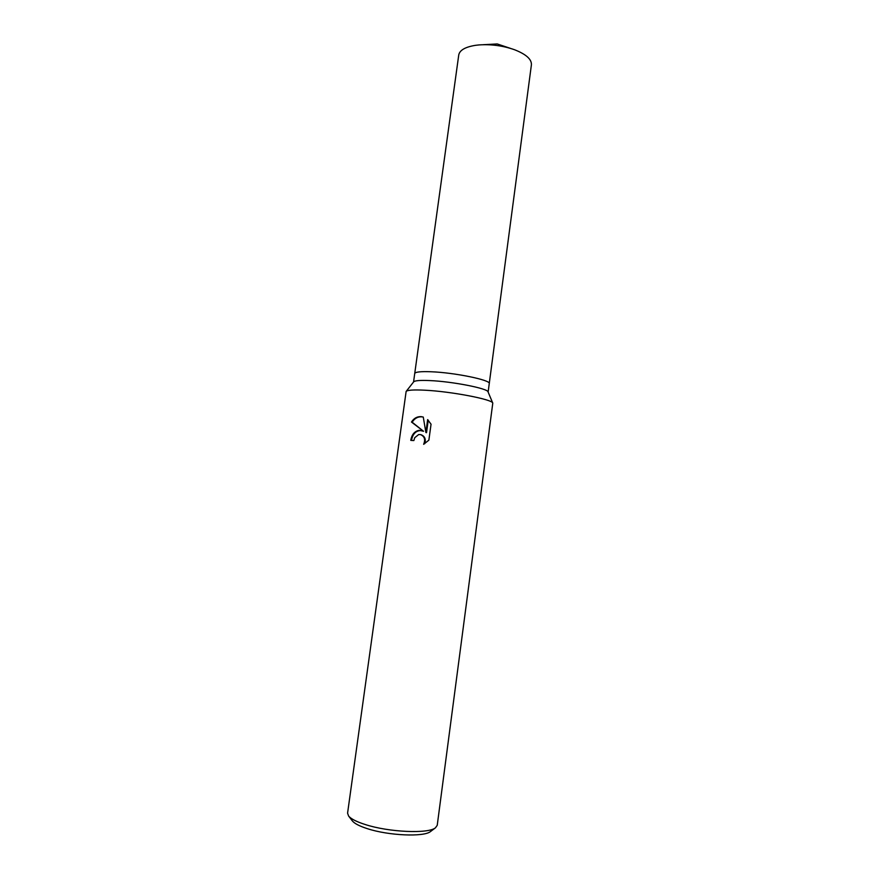 <?xml version="1.0" encoding="UTF-8"?>
<svg xmlns="http://www.w3.org/2000/svg" width="879" height="879" viewBox="0 0 879 879"><rect width="100%" height="100%" fill="white"/><g stroke="black" fill="none" stroke-linecap="round" stroke-linejoin="round"><path stroke-width="1.32" d="M406.186 391.375L413.657 381.86C414.789 380.585 420.162 380.157 429.765 380.574C452.487 381.497 488.164 388.529 488.076 391.924L492.745 403.076M430.974 371.751C420.645 371.367 415.229 371.96 414.723 373.531C415.229 371.96 420.645 371.367 430.974 371.751C454.542 372.575 491.251 380.157 489.251 383.607L488.131 392.056M424.755 390.199C451.29 391.452 493.075 399.516 492.778 403.153L437.237 825.304L435.457 827.809C428.359 833.973 388.738 832.259 365.17 824.502C356.566 821.755 351.051 818.942 348.622 816.064L347.579 813.174L406.131 391.441C407.362 390.056 413.569 389.65 424.755 390.199M419.261 430.292L423.568 431.292L411.482 422.041C413.888 418.261 417.107 416.448 421.129 416.624L423.271 417.064L425.886 432.512L427.644 419.613L431.051 424.205L428.875 440.148L423.645 444.302C425.623 439.588 424.568 436.358 420.47 434.589L418.668 434.556L414.756 437.687L413.844 440.566L410.779 440.379C411.735 434.556 414.558 431.193 419.261 430.292M352.182 820.689L352.413 820.986C354.622 823.612 359.599 826.161 367.323 828.655C388.496 835.665 423.975 837.171 430.501 831.545L430.809 831.325M423.173 417.031C418.591 416.196 414.91 417.921 412.141 422.217L423.568 431.292M421.931 430.6C416.283 430.249 412.789 433.523 411.46 440.412M420.47 434.589L421.107 434.753C424.909 436.27 426.095 439.258 424.7 443.719M428.238 420.184L426.524 432.677L425.886 432.512M412.141 422.217L411.482 422.041M413.559 381.98L458.75 54.948C459.684 50.158 465.332 46.939 475.671 45.301L479.044 44.928C491.196 44.115 503.008 45.708 514.501 49.718C526.071 54.256 531.707 59.267 531.41 64.771L489.251 383.574M430.501 831.545L435.457 827.809M352.413 820.986L348.622 816.064M510.611 48.422L497.228 43.95L483.131 44.708"/></g></svg>
